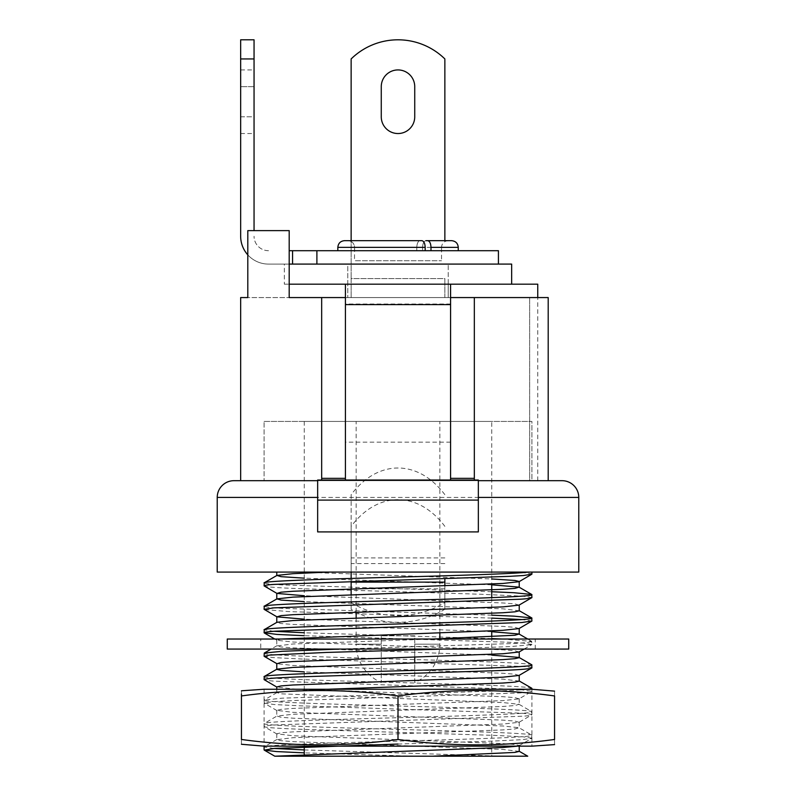 <?xml version="1.0" encoding="UTF-8"?>
<svg xmlns="http://www.w3.org/2000/svg" width="796" height="796" viewBox="0 0 796 796"><rect width="100%" height="100%" fill="white"/><g stroke="black" fill="none" stroke-linecap="round" stroke-linejoin="round"><path stroke-width="0.6" stroke-dasharray="3.98 2.98" d="M347.782 284.182L347.782 264.093L448.218 264.093L347.782 264.093L448.218 264.093L347.782 264.093L347.782 284.182L448.218 284.182L448.218 264.093L448.218 284.182L347.782 284.182L448.218 284.182L347.782 284.182L448.218 284.182L347.782 284.182L448.218 284.182L448.218 297.565L448.218 284.182L347.782 284.182L347.782 297.565L347.782 284.182M284.341 284.182L511.659 284.182L284.341 284.182L284.341 264.093L511.659 264.093M498.425 250.7L316.898 250.7L316.898 264.093L498.425 264.093L284.341 264.093M356.15 617.935L356.15 644.193L381.264 644.193L381.264 635.825L381.264 644.193L356.15 644.193A41.85 41.85 0 0 0 381.264 682.55L381.264 644.193L381.264 682.55M414.736 657.168L414.736 635.825L381.264 635.825L414.736 635.825L414.736 644.193L439.85 644.193L439.85 638.79M439.85 632.929L439.85 421.432L356.15 421.432L439.85 421.432M356.15 612.114L356.15 421.432M414.736 682.55L414.736 644.193L439.85 644.193A41.85 41.85 0 0 1 414.736 682.55L414.736 663.028M444.865 588.811L351.135 588.811L351.135 609.229A80.346 69.58 180 0 0 444.865 609.229L444.865 578.722M351.135 588.811L351.135 494.664C377.991 459.123 418.009 459.123 444.865 494.664M351.135 578.403L351.135 581.339M444.865 526.355C418.009 490.804 377.991 490.804 351.135 526.355L351.135 572.075M444.865 585.896L444.865 602.532A80.346 69.58 180 0 1 351.135 602.532L351.135 594.672M444.865 609.229L444.865 602.532M351.135 494.664L351.135 526.355M351.135 609.229L351.135 602.532M260.75 649.068L535.25 649.068L260.75 649.068L260.75 639.029L535.25 639.029L260.75 639.029M535.25 649.068L535.25 639.029M227.268 649.068L568.732 649.068M227.268 639.029L568.732 639.029M531.907 746.15L264.093 746.15L264.093 689.246L531.907 689.246L531.907 746.15M554.553 739.464C502.366 746.628 450.188 746.628 398 739.464C345.812 746.628 293.634 746.628 241.447 739.464C241.447 746.618 241.447 746.618 241.447 739.464L241.447 695.943C293.634 688.769 345.812 688.769 398 695.943C450.188 688.769 502.366 688.769 554.553 695.943C554.553 688.779 554.553 688.779 554.553 695.943L554.553 739.464C554.553 746.618 554.553 746.618 554.553 739.464M241.447 690.789L241.447 693.993M398 695.943L398 739.464M458.257 250.7L430.984 250.7L458.257 250.7M425.95 240.661L448.218 240.661L425.95 240.661C423.92 241.049 422.795 243.287 422.596 247.357C422.795 243.287 423.91 241.059 425.95 240.661L427.631 240.661C429.661 241.049 430.775 243.287 430.984 247.357L430.984 250.7L416.796 250.7L430.984 250.7M354.479 250.7L354.608 247.357L416.796 247.357L354.608 247.357C354.21 243.287 351.971 241.059 347.902 240.661L344.539 240.661C340.469 241.049 338.24 243.287 337.832 247.357L425.183 247.357C424.984 243.287 423.87 241.059 421.83 240.661L420.149 240.661C418.119 241.049 416.995 243.287 416.796 247.357C416.995 243.287 418.119 241.059 420.149 240.661L347.902 240.661C351.971 241.049 354.2 243.287 354.608 247.357L354.479 260.75L441.521 260.75L354.479 260.75M416.796 247.357L416.796 250.7L425.183 250.7L337.832 250.7L425.183 250.7L416.796 250.7L416.796 247.357M448.218 240.661C444.108 241.098 441.88 243.327 441.521 247.357L422.596 247.357L422.596 250.7L422.596 247.357L441.521 247.357L441.521 260.75M254.053 69.929L254.053 133.539L254.053 116.793L240.661 116.793L240.661 133.539L240.661 69.929L254.053 69.929L254.053 116.793L240.661 116.793L240.661 69.929M254.053 39.8L254.053 58.944L240.661 58.944L240.661 39.8M240.661 58.944L240.661 236.253A27.84 27.84 0 0 0 268.501 264.093L289.197 264.093M254.053 58.944L254.053 230.621M316.898 250.7L289.197 250.7M292.56 250.7L292.56 264.093L268.501 264.093A27.84 27.84 0 0 1 247.805 254.869M354.608 250.7L337.832 250.7L354.608 250.7M268.501 250.7A14.447 14.447 0 0 1 254.053 236.253A14.447 14.447 0 0 0 268.501 250.7M425.183 247.357L425.183 250.7M337.832 247.357L337.832 250.7M420.149 240.661L347.902 240.661M451.561 240.661L427.631 240.661M562.036 480.685L233.964 480.685M264.093 421.432L531.907 421.432L531.907 480.685L264.093 480.685L531.907 480.685L264.093 480.685L531.907 480.685L531.907 421.432L264.093 421.432L264.093 480.685L264.093 421.432L531.907 421.432L264.093 421.432M491.739 421.432L304.261 421.432L491.739 421.432L491.739 584.025M491.739 597.607L491.739 630.89M491.739 636.75L491.739 756.2L304.261 756.2L491.739 756.2M304.261 421.432L304.261 746.986M304.261 754.717L304.261 756.2M531.907 574.175C532.872 573.508 525.947 572.812 511.141 572.075L276.779 572.075M398 744.061L492.754 741.096L521.718 739.693L531.738 738.399L531.738 735.076L519.032 727.733L502.982 726.002L293.018 718.191L281.048 717.266L276.968 716.022L293.018 714.281L502.982 706.47L514.952 705.545L519.032 704.301L502.982 702.57L281.048 693.833L276.968 692.59L293.018 690.848L328.26 689.246M273.864 748.459L264.093 746.996C261.745 745.036 326.937 743.086 398 741.136C469.063 739.185 534.255 737.225 531.907 735.275C534.255 733.315 469.063 731.365 398 729.415C326.937 727.464 261.745 725.514 264.093 723.554L276.968 716.022M531.907 738.21L523.151 736.817L494.774 735.395L300.52 729.275C280.481 728.42 264.61 727.733 264.093 726.489C264.949 725.843 268.431 725.335 274.56 724.977L522.345 716.221C527.648 715.912 530.832 715.435 531.907 714.768L531.738 711.644L519.032 704.301M517.649 746.15L519.221 745.524L514.952 744.499L502.982 743.573L293.018 735.763L276.779 733.812L281.048 732.788L293.018 731.862L502.982 724.052L519.032 722.31L531.907 714.768C530.733 714.062 526.793 713.524 520.096 713.166L301.057 705.863L274.341 704.55L264.093 703.057L272.55 701.694L296.022 700.45L520.435 692.918C526.116 692.659 529.937 692.132 531.907 691.336L531.907 689.246M276.968 734.031L264.262 726.688L264.093 723.554C261.745 721.604 326.937 719.654 398 717.703C469.063 715.753 534.255 713.793 531.907 711.843C534.255 709.883 469.063 707.933 398 705.982C326.937 704.032 261.745 702.082 264.093 700.122L282.033 698.172L513.967 690.361L528.793 689.246M519.032 722.31L514.952 721.067L502.982 720.141L293.018 712.33L276.779 710.38L281.048 709.345L293.018 708.42L502.982 700.609L519.032 698.878L531.907 691.336L522.196 689.873L495.828 688.57L275.675 681.207C269.038 680.829 265.168 680.301 264.093 679.625M276.968 710.599L264.262 703.246L264.093 700.122M443.163 649.068L510.694 646.581L531.738 644.66L531.738 641.347L501.958 639.029M339.504 649.068L513.967 643.496L527.181 642.571L531.907 641.536M304.261 749.922L501.958 756.2L414.01 756.2L304.261 752.857M531.907 688.411C534.255 686.45 469.063 684.5 398 682.55C326.937 680.6 261.745 678.65 264.093 676.69M531.907 667.904C531.808 667.376 528.464 666.889 521.848 666.421L300.958 658.988L272.361 657.536L264.093 656.183M531.907 664.978C534.255 663.018 469.063 661.068 398 659.118C326.937 657.168 261.745 655.217 264.093 653.257M531.907 644.471L523.519 643.108L507.778 642.213L304.261 635.686M491.739 638.611L304.261 632.76M273.874 631.288L264.093 629.825M531.907 621.039L522.136 619.577M491.739 618.104L288.789 611.597L264.272 609.517M491.739 615.179L282.033 608.343L268.819 607.418L264.093 606.393M531.907 597.607L523.032 596.204L480.635 594.244L302.371 588.742C278.262 587.916 265.496 586.96 264.093 585.886M491.739 591.736L282.033 584.911L268.819 583.985L264.093 582.961M217.228 572.075L578.772 572.075M511.141 572.075L299.624 572.075L491.739 578.961M548.195 480.685L474.326 480.685L474.326 480.018L478.346 480.018L478.346 531.907L478.346 480.685L317.654 480.685L317.654 531.907L478.346 531.907L317.654 531.907L317.654 480.018L321.674 480.018L321.674 480.685L240.661 480.685L548.195 480.685L548.195 297.565L289.197 297.565L548.195 297.565L289.197 297.565L289.197 284.182L444.865 284.182L444.865 278.58L351.135 278.58L351.135 58.944A66.954 66.954 0 0 1 444.865 58.944L444.865 240.661M414.01 756.2L281.207 756.2M519.032 698.878L514.952 697.634L502.982 696.709L293.018 688.898L276.779 686.948M519.032 675.446L514.952 674.202L502.982 673.277L293.018 665.466L276.968 663.725M519.032 652.014L514.952 650.77L502.982 649.844L293.018 642.034L276.968 640.292L281.207 639.029M519.032 628.581L514.952 627.328L502.982 626.402L304.261 619.169M519.032 605.139L514.952 603.895L502.982 602.97L304.261 595.736M519.221 751.384L502.982 749.434L293.018 741.623L281.048 740.698L276.779 739.673L293.018 737.713L502.982 729.902L514.952 728.977L519.032 727.733M519.221 681.087L502.982 679.137L304.261 671.894M491.739 655.128L293.018 647.884L281.048 646.959L276.779 645.934L293.018 643.984L432.586 639.029M491.739 631.686L293.018 624.452L281.048 623.527L276.968 622.283M519.221 610.781L502.982 608.831L304.261 601.597M491.739 584.821L304.261 578.165M398 69.929A16.736 16.736 0 0 1 414.736 86.664L414.736 116.793A16.736 16.736 0 0 1 398 133.539A16.736 16.736 0 0 1 381.264 116.793L381.264 86.664A16.736 16.736 0 0 1 398 69.929M347.782 297.565L448.218 297.565L347.782 297.565M537.748 284.182L444.865 284.182L444.865 297.565L444.865 284.182M444.865 297.565L444.865 278.58L351.135 278.58L351.135 297.565L351.135 240.661M351.135 297.565L351.135 284.182M474.326 297.565L474.326 478.346L450.586 478.346L450.586 297.565L450.586 480.018L345.414 480.018L345.414 284.182M450.586 442.158L345.414 442.158M450.586 480.018L345.414 480.018M450.586 478.346L450.586 284.182M289.197 297.565L289.197 230.621L247.805 230.621L289.197 230.621L289.197 297.565L289.197 230.621L247.805 230.621L247.805 297.565L289.197 297.565L247.805 297.565M529.648 480.685L537.748 480.685L529.648 480.685L529.648 297.565L529.648 480.685M474.326 480.685L321.674 480.685M450.586 297.565L345.414 297.565M474.326 480.018L321.674 480.018M345.414 478.346L321.674 478.346M478.346 480.018L478.346 500.107M317.654 500.107L317.654 480.018M444.865 557.926L351.135 557.926M444.865 563.588L351.135 563.588M430.984 247.357L458.257 247.357M254.053 86.664L240.661 86.664L254.053 86.664M217.228 497.42L578.772 497.42M450.586 304.002L345.414 304.002M240.661 133.539L254.053 133.539M519.032 745.743L531.738 738.399M524.116 649.068L531.738 644.67M276.968 640.292L274.779 639.029M519.221 745.524L519.221 746.15M276.779 733.812L276.779 739.673M519.221 722.091L519.221 727.952M276.779 710.38L276.779 716.231M519.221 698.659L519.221 704.52M276.779 689.246L276.779 692.799M276.779 640.074L276.779 645.934M276.968 739.454L265.366 746.15M276.968 692.59L264.262 699.933M276.968 645.715L271.157 649.068M527.738 639.029L531.738 641.347M537.748 480.685L537.748 297.565"/><path stroke-width="1.19" d="M511.659 284.182L511.659 264.093L292.56 264.093L316.898 264.093L316.898 250.7L498.425 250.7L498.425 264.093M439.85 638.79L439.85 632.929M356.15 617.935L356.15 612.114M414.736 663.028L414.736 657.168M351.135 572.075L351.135 578.403M351.135 581.339L351.135 594.672M444.865 578.722L444.865 585.896M568.732 649.068L227.268 649.068L227.268 639.029L568.732 639.029L568.732 649.068M241.447 695.943C293.634 688.769 345.812 688.769 398 695.943C450.188 688.769 502.366 688.769 554.553 695.943C554.553 688.779 554.553 688.779 554.553 695.943L554.553 739.464C554.553 746.618 554.553 746.618 554.553 739.464C502.366 746.628 450.188 746.628 398 739.464C345.812 746.628 293.634 746.628 241.447 739.464C241.447 746.618 241.447 746.618 241.447 739.464L241.447 695.943C241.447 688.779 241.447 688.779 241.447 695.943L241.447 693.993M241.447 744.27L264.093 746.15L531.907 746.15L554.553 744.618M241.447 690.789L264.093 689.246L531.907 689.246L531.738 688.212L519.032 680.869M554.553 691.127L531.907 689.246M398 695.943L398 739.464M430.984 250.7L430.984 247.357L458.257 247.357L458.257 250.7M240.661 58.944L240.661 39.8L254.053 39.8L254.053 58.944L240.661 58.944L240.661 236.253A27.84 27.84 0 0 0 247.805 254.869M254.053 230.621L254.053 58.944M289.197 264.093L292.56 264.093L292.56 250.7L316.898 250.7M289.197 250.7L292.56 250.7M337.832 247.357C338.23 243.287 340.469 241.059 344.539 240.661L421.83 240.661C423.86 241.049 424.984 243.287 425.183 247.357L337.832 247.357L337.832 250.7M425.183 247.357L425.183 250.7M420.149 240.661L347.902 240.661M430.984 247.357C430.785 243.287 429.661 241.059 427.631 240.661L451.561 240.661C455.67 241.098 457.899 243.327 458.257 247.357M425.95 240.661L427.631 240.661M233.964 480.685L317.654 480.685L317.654 497.42L217.228 497.42A16.736 16.736 0 0 1 233.964 480.685M478.346 497.42L478.346 480.685L562.036 480.685A16.736 16.736 0 0 1 578.772 497.42L478.346 497.42L478.346 531.907L317.654 531.907L317.654 497.42M578.772 497.42L578.772 572.075L217.228 572.075L217.228 497.42M491.739 584.025L491.739 597.607M491.739 630.89L491.739 636.75M304.261 746.986L304.261 754.717M304.261 595.736L276.968 593.428L264.093 585.886C264.889 585.249 268.332 584.742 274.421 584.383L509.579 576.334L523.489 575.528L531.907 574.175L531.907 572.075M276.968 593.428L281.048 592.184L293.018 591.259L502.982 583.448L519.032 581.707L531.907 574.175M264.093 585.886L264.262 582.762L276.968 575.418L293.018 573.677L328.26 572.075M264.093 582.961C261.745 581 326.937 579.05 398 577.1C457.939 575.508 517.569 573.627 528.554 572.075M304.261 752.857L276.501 751.563L264.262 750.121L274.58 748.409L398 744.061M264.093 749.922L264.093 746.996L265.366 746.15M528.793 689.246L531.907 688.411M276.968 687.157L264.093 679.625C267.058 678.182 279.386 677.764 299.057 676.889L494.485 670.73C518.037 669.904 530.514 668.968 531.907 667.904L531.738 664.779L519.032 657.436L491.739 655.128M276.779 689.246L276.779 686.948L281.048 685.913L293.018 684.988L502.982 677.177L519.032 675.446L531.907 667.904M264.093 679.625L264.262 676.491L276.968 669.147L293.018 667.416L502.982 659.605L514.952 658.68L519.221 657.655L519.221 651.795M264.093 676.69C261.745 674.739 326.937 672.779 398 670.829C469.063 668.879 534.255 666.929 531.907 664.978M524.116 649.068L519.032 652.014L502.982 653.745L293.018 661.556L281.048 662.481L276.968 663.725L264.262 656.382L269.575 655.088L326.619 652.431L443.163 649.068M264.093 656.183L264.262 653.058L282.033 651.307L339.504 649.068M304.261 635.686L276.968 634.422L264.093 632.75C264.69 632.143 268.361 631.626 275.098 631.208L521.768 622.522L531.907 621.039L531.738 617.915L513.967 616.154L491.739 615.179M281.207 639.029L502.982 630.313L519.032 628.581L531.907 621.039M264.093 632.75L264.262 629.626L276.968 622.283L293.018 620.552L502.982 612.741L514.952 611.816L519.221 610.781L519.221 604.93M264.093 629.825C261.745 627.865 326.937 625.915 398 623.965C469.063 622.014 534.255 620.064 531.907 618.104M304.261 619.169L276.968 616.86L264.093 609.318L273.943 607.855L519.45 599.249C526.415 598.89 530.574 598.343 531.907 597.607L531.738 594.483L513.967 592.721L491.739 591.736M276.968 616.86L281.048 615.616L293.018 614.691L502.982 606.88L519.032 605.139L531.907 597.607M264.093 609.318L264.262 606.194L276.968 598.851L293.018 597.119L502.982 589.299L514.952 588.383L519.032 587.13L491.739 584.821M264.093 606.393C261.745 604.433 326.937 602.482 398 600.532C469.063 598.582 534.255 596.632 531.907 594.672M304.261 749.922L273.864 748.459M501.958 639.029L491.739 638.611M304.261 632.76L273.874 631.288M522.136 619.577L491.739 618.104M517.649 746.15L502.982 747.484L274.789 756.2L527.738 756.2L519.032 751.165M519.221 587.348L519.221 581.488L514.952 580.463L491.739 578.961M432.586 756.2L514.952 752.409L519.221 751.384L519.221 745.524M328.26 689.246L502.982 683.038L514.952 682.112L519.221 681.087L519.221 675.227M304.261 671.894L281.048 670.401L276.779 669.366L276.779 663.506M432.586 639.029L514.952 635.248L519.032 634.004L491.739 631.686M304.261 601.597L281.048 600.094L276.968 598.851M304.261 578.165L281.048 576.662L276.968 575.418M414.736 86.664A16.736 16.736 0 0 0 398 69.929A16.736 16.736 0 0 0 381.264 86.664L381.264 116.793A16.736 16.736 0 0 0 398 133.539A16.736 16.736 0 0 0 414.736 116.793L414.736 86.664M444.865 240.661L444.865 58.944A66.954 66.954 0 0 0 351.135 58.944L351.135 240.661M450.586 480.018L450.586 284.182L537.748 284.182L537.748 297.565M345.414 480.018L345.414 478.346L321.674 478.346L321.674 297.565L289.197 297.565L289.197 284.182L345.414 284.182L345.414 297.565L321.674 297.565L321.674 480.018M450.586 284.182L345.414 284.182M240.661 480.685L240.661 297.565L247.805 297.565L240.661 297.565M247.805 297.565L247.805 230.621L289.197 230.621L289.197 297.565M548.195 480.685L548.195 297.565L450.586 297.565M474.326 480.018L474.326 297.565M450.586 478.346L474.326 478.346M345.414 478.346L345.414 297.565M478.346 500.107L478.346 531.907L317.654 531.907L317.654 500.107L478.346 500.107M317.654 480.018L478.346 480.018M444.865 582.125L351.135 582.125M450.586 304.599L345.414 304.599M264.262 750.121L274.779 756.2M274.779 639.029L264.262 632.949M519.221 628.362L519.221 634.223M276.779 616.641L276.779 622.502M276.779 593.209L276.779 599.07M276.779 575.637L276.779 572.075M271.157 649.068L264.262 653.058M519.032 634.004L527.738 639.029M519.032 610.572L531.738 617.915M519.032 587.13L531.738 594.473"/></g></svg>
